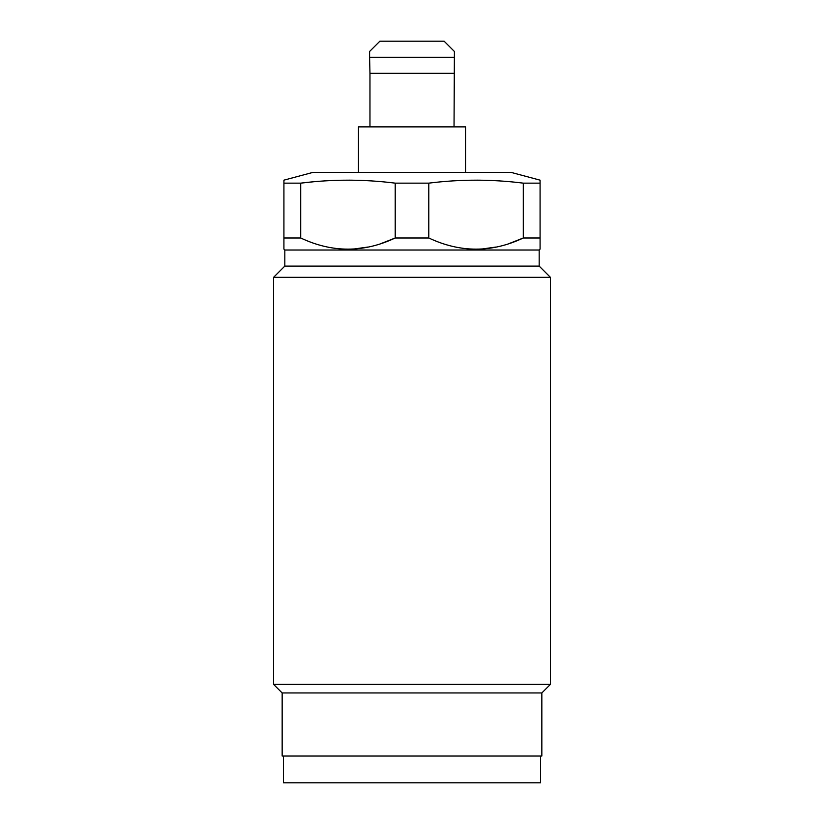 <?xml version="1.0" encoding="UTF-8"?>
<svg xmlns="http://www.w3.org/2000/svg" width="824" height="824" viewBox="0 0 824 824"><rect width="100%" height="100%" fill="white"/><g stroke="black" fill="none" stroke-linecap="round" stroke-linejoin="round"><path stroke-width="1.24" d="M454.034 126.875L454.405 51.479L444.126 41.2L379.874 41.2L369.595 51.479L369.595 57.268L369.595 51.479M369.966 126.875L369.966 73.326L454.034 73.326M358.45 172.381L358.45 126.875L465.55 126.875L465.55 172.381M540.081 249.116L540.081 237.982L540.081 249.116L539.174 250.022L284.826 250.022L283.919 249.116L283.919 237.982L300.709 237.982C332.216 252.865 363.714 252.865 395.211 237.982L428.789 237.982C460.297 252.865 491.794 252.865 523.292 237.982L523.292 183.144L540.081 183.144L540.081 180.157L511.055 172.381L312.945 172.381L283.919 180.157L283.919 183.144L300.709 183.144L313.11 181.816M381.471 243.399L395.211 237.982L395.211 183.144C363.703 179.189 332.206 179.189 300.709 183.144L300.709 237.982M395.211 183.144L428.789 183.144C460.286 179.189 491.784 179.189 523.292 183.144M456.002 180.713L468.815 180.24M476.849 180.168L480.413 180.188M327.921 180.713L340.734 180.24M348.768 180.168L352.332 180.188M367.916 247.056L354.763 248.879M540.081 183.144L540.081 237.982L523.292 237.982L509.551 243.399M495.997 247.056L482.843 248.879M283.919 237.982L283.919 183.144M428.789 237.982L428.789 183.144M284.826 250.022L284.826 266.09L273.589 277.338L273.589 684.384L282.158 692.953L282.158 756.03L541.842 756.03L541.842 692.953L282.158 692.953M539.174 250.022L539.174 266.09L284.826 266.09M539.174 266.09L550.411 277.338L273.589 277.338M550.411 277.338L550.411 684.384L273.589 684.384M550.411 684.384L541.842 692.953M540.513 756.03L540.513 782.8L283.487 782.8L283.487 756.03M454.405 51.479L454.405 57.268L369.595 57.268L369.966 73.326"/></g></svg>
